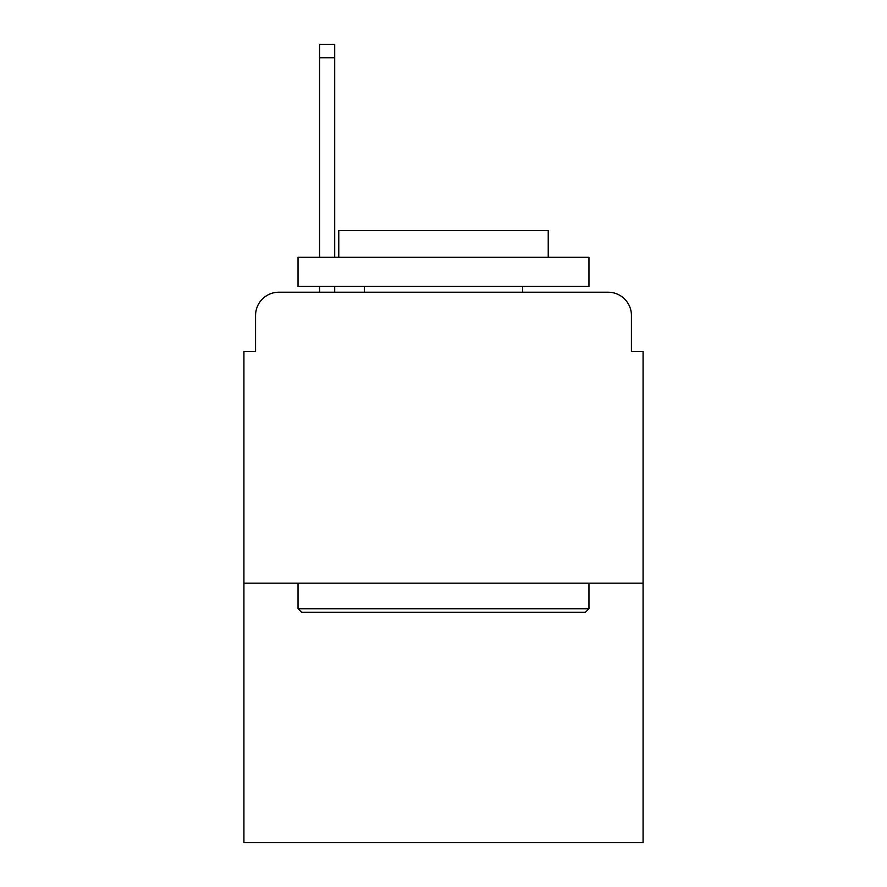 <?xml version="1.0" encoding="UTF-8"?>
<svg xmlns="http://www.w3.org/2000/svg" width="887" height="887" viewBox="0 0 887 887"><rect width="100%" height="100%" fill="white"/><g stroke="black" fill="none" stroke-linecap="round" stroke-linejoin="round"><path stroke-width="1.33" d="M255.567 315.495L255.567 351.562L255.567 315.495A23.273 23.273 0 0 1 278.84 292.222L319.564 292.222L319.564 286.401M643.075 583.147L243.925 583.147L243.925 842.65L643.075 842.65L643.075 351.562L631.433 351.562L631.433 315.495A23.273 23.273 0 0 0 608.16 292.222L278.84 292.222M243.925 583.147L243.925 351.562L255.567 351.562M334.698 286.401L334.698 292.222L352.727 292.222M534.273 292.222L608.16 292.222M631.433 351.562L631.433 315.495M585.475 612.241L301.525 612.241L298.032 608.748L588.968 608.748L585.475 612.241M298.032 257.308L588.968 257.308L588.968 286.401L298.032 286.401L298.032 257.308M548.233 257.308L548.233 230.542L338.767 230.542L338.767 257.308M298.032 583.147L298.032 608.748M588.968 583.147L588.968 608.748M364.369 286.401L364.369 292.222M522.631 286.401L522.631 292.222M319.564 257.308L319.564 44.35L334.698 44.35L334.698 257.308M319.564 57.733L334.698 57.733"/></g></svg>
